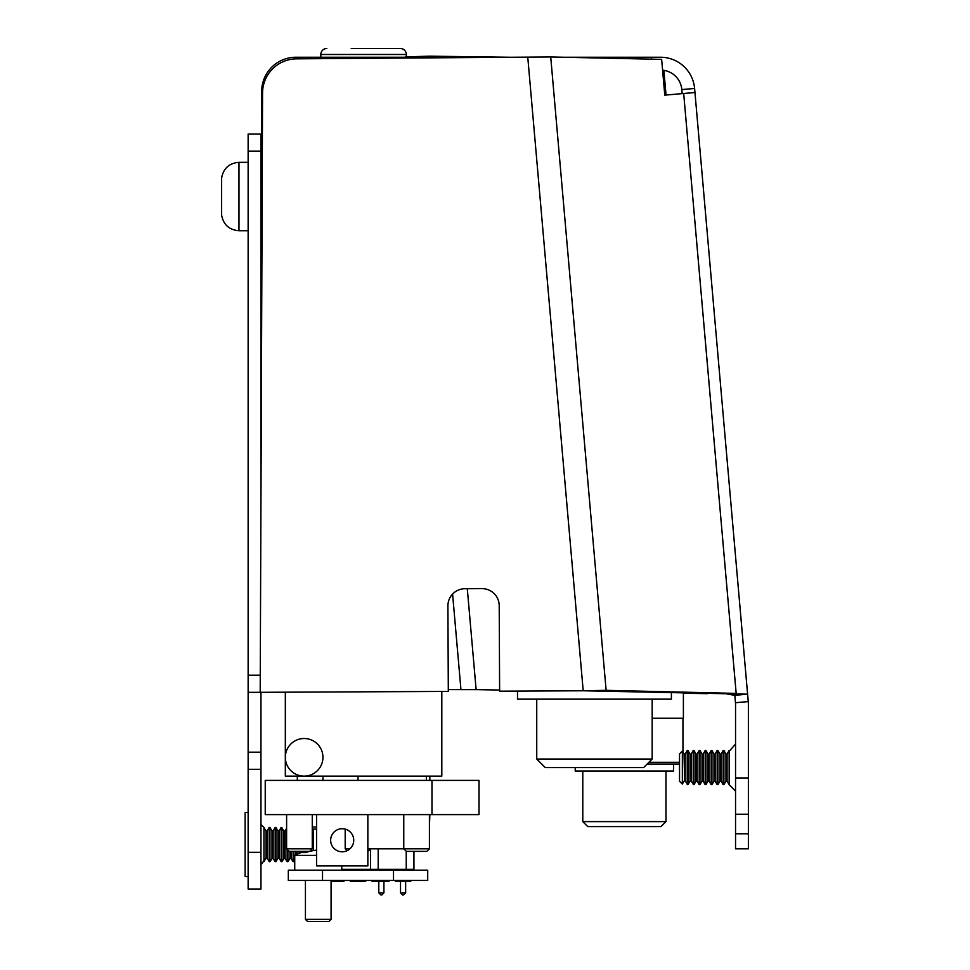 <?xml version="1.0" encoding="UTF-8"?>
<svg xmlns="http://www.w3.org/2000/svg" width="970" height="970" viewBox="0 0 970 970"><rect width="100%" height="100%" fill="white"/><g stroke="black" fill="none" stroke-linecap="round" stroke-linejoin="round"><path stroke-width="1.45" d="M373.668 880.457L373.668 881.306L372.043 881.306L372.043 880.457M365.714 880.457L365.714 881.306L350.315 881.306L350.315 880.457M331.073 881.306L343.986 881.306L343.986 880.457M373.668 881.306L389.055 881.306L389.055 880.457M410.771 880.457L410.771 881.306L395.384 881.306L395.384 880.457M410.771 869.338L410.771 870.187M288.32 870.187L427.709 870.187L427.709 880.457L288.32 880.457L288.32 870.187M341.767 869.338L408.212 869.338L408.212 870.187M406.248 851.296L406.248 869.338L413.935 869.338L413.935 851.381M370.504 848.811L370.504 869.338M378.191 848.811L378.191 869.338M305.101 851.381L305.101 851.381A51.313 51.313 0 0 0 294.734 855.382L316.547 855.382M316.547 850.144A42.292 27.124 146.9 0 0 305.659 852.569A47.954 20.091 -135.1 0 0 304.143 852.521A47.954 20.091 -135.1 0 0 302.713 852.569A42.292 27.124 -146.9 0 1 305.671 851.381M310.873 850.205A42.292 27.124 -146.9 0 1 311.661 850.108L312.425 850.775M331.073 919.366L328.939 921.5L307.563 921.5L305.429 919.366L331.073 919.366L331.073 880.457M316.547 814.606L265.234 814.606L265.234 780.401L479.01 780.401L479.01 814.606L367.848 814.606L367.848 865.919L316.547 865.919L316.547 814.606L367.848 814.606M349.952 848.811L345.187 848.811L347.09 850.714M370.504 849.162L367.848 851.381M429.419 814.606L429.419 848.811L426.849 851.381L406.333 851.381L403.762 848.811L367.848 848.811M429.419 848.811L403.762 848.811L403.762 814.606M312.267 848.811L309.697 851.381L289.181 851.381L286.611 848.811L312.267 848.811L312.267 814.606M429.419 827.434L429.843 814.606M429.843 780.401L429.843 776.133M441.811 691.452L441.811 776.133L285.325 776.133L285.325 757.315A18.818 18.818 0 0 0 304.143 776.133A18.818 18.818 0 0 0 322.949 757.315A18.818 18.818 0 0 0 304.143 738.51A18.818 18.818 0 0 0 285.325 757.315L285.325 692.204M426.424 780.401L426.424 776.133M358.015 780.401L358.015 776.133M310.133 776.133L296.444 776.133M316.547 827.01L312.267 827.01M316.547 829.144L312.267 829.144M527.789 57.436L583.2 690.773L499.623 691.173L499.211 605.668A17.108 17.108 0 0 0 482.029 588.644L464.921 588.729A17.108 17.108 0 0 0 447.91 605.91L448.31 691.416L260.19 692.313L262.567 92.914A34.205 34.205 0 0 1 296.553 58.843L550.717 56.963L661.649 59.376L664.777 95.145L683.68 93.496L736.169 693.392L606.129 690.337L597.581 691.077L747.603 694.18L694.605 88.464A34.205 34.205 0 0 0 660.534 57.242L651.343 57.242L651.343 59.146M682.177 93.629L681.825 89.579L694.605 88.464M735.466 702.704L734.823 695.296L747.603 694.18L748.246 701.589A34.205 34.205 0 0 1 748.379 704.559L748.379 777.964L735.551 777.964L735.551 704.559A21.376 21.376 0 0 0 735.466 702.704L748.246 701.589M441.107 57.242L420.774 56.975L429.807 56.175L509.941 57.242M467.297 588.717L476.124 689.621L499.611 690.034M683.389 693.247L707.251 693.659M675.944 94.175L664.777 95.145M748.379 777.964L748.379 848.811L735.551 848.811L735.551 777.964M662.583 70.167A21.376 21.376 0 0 1 681.825 89.579M651.343 57.242L563.558 57.242M535.222 57.242L295.874 57.242A34.205 34.205 0 0 0 261.67 91.447L261.948 247.847M666.038 95.036L663.88 70.325M429.807 56.175L405.581 56.854L420.798 57.242M476.124 689.621L448.31 689.609M261.67 216.383L260.954 377.597M727.621 694.144L734.823 695.296M694.956 92.514L683.68 93.496M550.717 56.963L606.129 690.337L583.2 690.773L597.581 691.077M248.138 852.29L260.954 852.29L260.954 889.005L248.138 889.005L248.138 134.018L260.954 134.018L260.954 497.901M248.138 692.325L260.954 692.313L260.954 852.29M248.138 769.295L260.954 769.295M375.911 48.5L400.343 48.5A5.99 5.99 0 0 1 406.333 54.49L406.333 57.242L406.333 54.49A5.99 5.99 0 0 0 400.343 48.5L351.225 48.5M406.333 54.49L320.815 54.49A5.99 5.99 0 0 1 326.805 48.5M320.815 54.49L320.815 57.242M248.138 876.601L245.143 876.601L245.143 812.472L248.138 812.472M266.01 830.999L267.126 830.999L269.187 827.434L269.187 861.639L267.126 858.074L266.01 858.074L267.126 858.074L267.126 830.999L266.01 830.999L263.949 827.434L266.01 830.999L266.01 858.074L263.949 861.639L263.949 827.434L260.954 824.439M313.553 830.853L312.267 829.58L313.553 830.853L313.553 850.569M299.863 851.381L299.863 853.079M299.124 851.381L299.124 853.37M293.886 851.381L293.886 861.639L293.134 861.639L293.134 851.381M287.896 850.096L287.896 861.639L287.144 861.639L287.144 849.344M281.906 827.434L281.906 861.639L281.167 861.639L281.167 827.434L283.967 830.999L283.967 858.074L285.095 858.074L287.144 861.639L284.525 857.759L281.906 861.639M277.978 858.074L275.929 861.639L277.978 858.074L279.105 858.074L279.105 830.999L277.978 830.999L275.929 827.434L275.929 861.639L275.177 861.639L275.177 827.434L277.978 830.999L277.978 858.074L279.105 858.074L281.167 861.639M275.177 827.434L273.116 830.999L272 830.999L273.116 830.999L273.116 858.074L272 858.074L272 830.999L269.939 827.434L269.939 861.639L269.187 861.639M260.954 213.642L261.67 213.642M260.954 179.438L261.67 179.438M248.138 230.739L238.972 230.739C229.211 229.938 223.427 224.725 221.621 215.097L221.621 177.971C223.427 168.344 229.211 163.13 238.972 162.329C229.211 163.13 223.427 168.344 221.621 177.971M648.918 762.287L679.534 762.287M647.148 764.057L679.534 764.057L673.556 764.057L673.556 771.004L575.21 771.004L575.21 767.573M582.788 821.614L665.978 821.614L665.978 771.004L665.978 821.614L661.006 826.586L587.759 826.586L582.788 821.614L582.788 771.004M652.179 718.273L683.389 718.273L683.389 693.101M353.735 840.262A11.543 11.543 0 0 1 342.192 851.805A11.543 11.543 0 0 1 330.649 840.262A11.543 11.543 0 0 1 342.192 828.719A11.543 11.543 0 0 1 353.735 840.262M725.96 781.117L723.899 784.681L723.899 750.477L725.96 754.042L727.076 754.042L725.96 754.042L725.96 781.117L727.076 781.117L729.137 784.681L727.076 781.117L727.076 754.042L729.137 750.477L729.137 784.681L735.551 791.096M679.534 781.262L679.534 753.896L682.346 751.083L682.346 784.075L679.534 781.262M687.233 784.681L687.233 750.477L687.985 750.477L687.985 784.681L685.184 781.117L685.184 754.042L684.056 754.042L682.346 751.083M693.223 784.681L693.223 750.477L693.974 750.477L693.974 784.681L691.161 781.117L691.161 754.042L690.046 754.042L687.985 750.477L690.046 754.042L690.046 781.117L691.161 781.117M696.023 754.042L696.023 781.117L697.151 781.117L699.212 784.681L699.212 750.477L699.952 750.477L699.952 784.681L697.151 781.117L697.151 754.042L696.023 754.042L693.974 750.477M705.19 784.681L705.19 750.477L705.942 750.477L705.942 784.681L703.141 781.117L703.141 754.042L702.013 754.042L699.952 750.477L702.013 754.042L702.013 781.117L703.141 781.117L705.19 784.681M711.18 784.681L711.18 750.477L711.931 750.477L711.931 784.681L709.119 781.117L709.119 754.042L708.003 754.042L705.942 750.477L708.003 754.042L708.003 781.117L709.119 781.117L711.18 784.681M713.981 754.042L713.981 781.117L715.108 781.117L717.169 784.681L717.169 750.477L717.909 750.477L717.909 784.681L715.108 781.117L715.108 754.042L713.981 754.042L711.931 750.477M723.899 784.681L721.098 781.117L719.97 781.117L719.97 754.042L721.098 754.042L721.098 781.117L723.147 784.681L723.147 750.477L725.96 754.042M652.179 759.025L643.619 767.573L545.285 767.573L536.737 759.025L652.179 759.025L652.179 699.164M517.495 691.089L517.495 699.164L671.41 699.164L671.41 692.822M322.525 870.187L322.525 880.457M393.505 870.187L393.505 880.457M360.003 869.338L360.003 870.187M371.728 869.338L371.728 870.187M393.674 869.338L393.674 870.187M402.647 894.995L400.513 892.849L405.642 892.849L405.642 881.306M380.931 894.995L378.797 892.849L383.926 892.849L383.926 881.306M431.977 780.401L431.977 814.606M748.379 833.788L735.551 833.788M748.379 814.242L735.551 814.242M452.59 594.076L460.932 689.452M248.138 752.186L260.954 752.186M248.138 675.229L260.251 675.229M248.138 151.114L260.954 151.114M297.062 851.381L297.062 854.255M291.073 851.381L291.073 858.074L289.957 858.074L287.896 861.639L290.515 857.759L293.134 861.639L291.073 858.074M286.611 828.368L285.095 830.999L283.967 830.999L285.095 830.999L285.095 858.074M301.925 851.381L301.925 852.339M295.935 851.381L295.935 854.776M289.957 851.381L289.957 858.074M221.621 215.097C223.427 224.725 229.211 229.938 238.972 230.739L238.972 162.329L248.138 162.329M684.614 780.789L684.056 754.042M378.797 892.849L378.797 881.306M400.513 892.849L400.513 881.306M383.926 892.849L381.792 894.995M405.642 892.849L403.508 894.995M305.429 880.457L305.429 919.366M294.734 855.382L294.734 870.187M341.767 865.919L341.767 870.187M345.187 829.12L345.187 848.811M286.611 814.606L286.611 848.811M297.305 780.401L297.305 776.133M322.949 780.401L322.949 776.133M279.105 830.999L281.167 827.434M269.187 827.434L269.939 827.434M269.939 861.639L272.558 857.759L275.177 861.639M294.734 860.16L293.886 861.639L294.734 860.16M266.01 858.074L260.954 864.634M682.965 752.138L682.965 718.273M726.518 754.369L735.551 744.063M684.056 781.117L682.346 784.075M690.046 781.117L687.985 784.681M696.023 781.117L693.974 784.681M702.013 781.117L699.952 784.681L702.013 781.117M708.003 781.117L705.942 784.681L708.003 781.117M713.981 781.117L711.931 784.681M719.97 781.117L717.909 784.681M719.97 754.042L717.909 750.477L719.97 754.042M721.098 754.042L723.147 750.477L721.098 754.042M715.108 754.042L717.169 750.477L715.108 754.042M709.119 754.042L711.18 750.477L709.119 754.042M703.141 754.042L705.19 750.477L703.141 754.042M697.151 754.042L699.212 750.477M691.161 754.042L693.223 750.477L691.161 754.042M685.184 754.042L687.233 750.477M536.737 759.025L536.737 699.164"/></g></svg>
